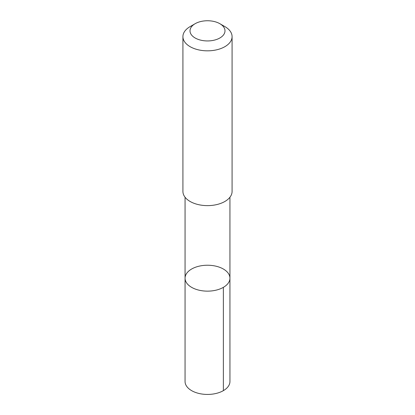<?xml version="1.0" encoding="UTF-8"?>
<svg xmlns="http://www.w3.org/2000/svg" width="415" height="415" viewBox="0 0 415 415"><rect width="100%" height="100%" fill="white"/><g stroke="black" fill="none" stroke-linecap="round" stroke-linejoin="round"><path stroke-width="0.62" d="M186.34 282.501A22.441 12.958 180 0 1 185.059 278.185A22.441 12.958 180 0 1 207.5 265.232A22.441 12.958 180 0 1 229.941 278.185A22.441 12.958 180 0 1 211.292 290.957A22.441 12.958 180 0 1 186.34 282.501A22.441 12.958 180 0 1 185.059 278.185L185.054 381.478A22.446 12.958 0 0 0 186.335 385.794A22.446 12.958 0 0 0 211.292 394.25A22.446 12.958 0 0 0 229.946 381.478L229.941 278.185A22.441 12.958 180 0 1 211.292 290.957A22.441 12.958 180 0 1 186.34 282.501M195.133 23.707L190.117 26.607A24.584 14.193 0 0 0 182.916 36.639L182.916 191.429A24.584 14.193 0 0 0 207.5 205.627A24.584 14.193 0 0 0 232.084 191.429L232.084 36.639A24.584 14.193 0 0 0 230.683 31.914A24.584 14.193 0 0 0 224.883 26.607L219.867 23.707A17.487 10.095 0 0 0 195.133 23.707A17.487 10.095 0 0 0 193.442 36.852A17.487 10.095 0 0 0 215.701 39.762A17.487 10.095 0 0 0 223.991 27.483A17.487 10.095 0 0 0 219.867 23.707M182.916 36.639A24.584 14.193 0 0 0 207.5 50.832A24.584 14.193 0 0 0 232.084 36.639M223.369 287.351L223.374 390.639M185.059 197.229L185.059 278.185M229.941 197.229L229.941 278.185"/></g></svg>
